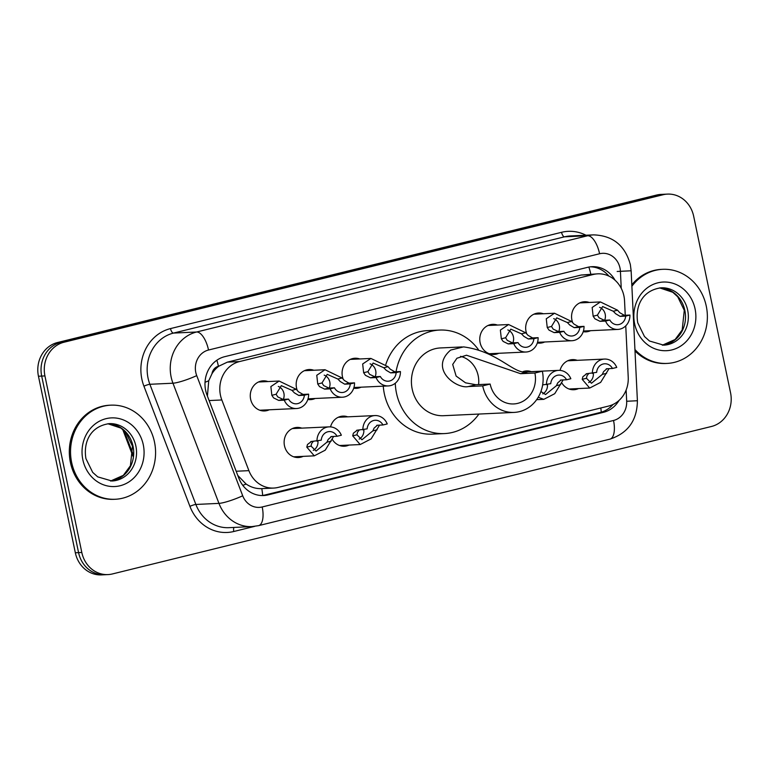 <?xml version="1.0" encoding="UTF-8"?>
<svg xmlns="http://www.w3.org/2000/svg" width="769" height="769" viewBox="0 0 769 769"><rect width="100%" height="100%" fill="white"/><g stroke="black" fill="none" stroke-linecap="round" stroke-linejoin="round"><path stroke-width="1.15" d="M349.02 445.068A15.072 13.602 -92.7 0 1 344.329 446.231A15.072 13.602 -92.7 0 1 332.064 438.984M303.121 456.373A15.072 13.602 -92.7 0 1 298.43 457.526A15.072 13.602 -92.7 0 1 284.472 445.741A15.072 13.602 -92.7 0 1 297.026 427.42A15.072 13.602 -92.7 0 1 301.804 428.141M578.519 388.566A15.072 13.602 -92.7 0 1 573.837 389.729A15.072 13.602 -92.7 0 1 561.562 382.481M315.155 398.486A15.072 13.602 -92.7 0 1 310.474 399.649A15.072 13.602 -92.7 0 1 307.821 399.486M297.305 390.517A15.072 13.602 -92.7 0 1 296.517 387.855A15.072 13.602 -92.7 0 1 309.071 369.533A15.072 13.602 -92.7 0 1 313.839 370.254M269.256 409.79A15.072 13.602 -92.7 0 1 264.574 410.954A15.072 13.602 -92.7 0 1 250.617 399.159A15.072 13.602 -92.7 0 1 263.171 380.838A15.072 13.602 -92.7 0 1 267.939 381.559M498.754 353.288A15.072 13.602 -92.7 0 1 494.073 354.451A15.072 13.602 -92.7 0 1 480.116 342.657A15.072 13.602 -92.7 0 1 492.669 324.335A15.072 13.602 -92.7 0 1 497.447 325.056M361.055 387.192A15.072 13.602 -92.7 0 1 356.374 388.355A15.072 13.602 -92.7 0 1 353.721 388.191M343.205 379.213A15.072 13.602 -92.7 0 1 342.416 376.56A15.072 13.602 -92.7 0 1 354.97 358.239A15.072 13.602 -92.7 0 1 359.738 358.96M544.654 341.994A15.072 13.602 -92.7 0 1 539.973 343.147A15.072 13.602 -92.7 0 1 537.32 342.984M526.813 334.015A15.072 13.602 -92.7 0 1 526.015 331.362A15.072 13.602 -92.7 0 1 538.569 313.041A15.072 13.602 -92.7 0 1 543.347 313.762M590.563 330.689A15.072 13.602 -92.7 0 1 585.872 331.852A15.072 13.602 -92.7 0 1 583.219 331.689M572.713 322.711A15.072 13.602 -92.7 0 1 571.915 320.058A15.072 13.602 -92.7 0 1 584.469 301.736A15.072 13.602 -92.7 0 1 589.246 302.457M625.245 315.28L624.543 300.823A28.261 25.512 87.3 0 0 623.919 295.94A28.261 25.512 87.3 0 0 597.753 273.831A28.261 25.512 87.3 0 0 593.303 274.475L239.553 361.565A28.261 25.512 87.3 0 0 221.837 399.967L248.896 470.647A28.261 25.512 87.3 0 0 273.687 488.065A28.261 25.512 87.3 0 0 278.128 487.421L608.51 406.09A28.261 25.512 87.3 0 0 628.225 377.262L625.755 325.854M211.965 373.763A28.261 25.512 -92.7 0 1 218.857 366.169L218.425 366.275A9.42 8.507 87.3 0 0 211.965 373.763L208.745 380.751L207.409 396.112M237.765 475.415L246.099 484.037C251.05 487.354 256.279 488.882 261.777 488.623A28.261 11.977 -103.8 0 1 262.662 495.467M597.753 273.831L581.124 275.042L227.374 362.132L218.857 366.169M523.16 371.552A15.072 13.602 -92.7 0 1 526.534 370.918A15.072 13.602 -92.7 0 1 531.302 371.638M330.545 426.891A15.072 13.602 -92.7 0 1 342.926 416.116A15.072 13.602 -92.7 0 1 347.703 416.836M560.053 370.389A15.072 13.602 -92.7 0 1 572.434 359.613A15.072 13.602 -92.7 0 1 577.202 360.334M615.017 280.176A28.261 25.512 87.3 0 0 592.063 266.68A28.261 25.512 87.3 0 0 587.612 267.333L224.731 356.672A28.261 25.512 87.3 0 0 207.015 395.074L238.803 478.126A28.261 25.512 87.3 0 0 263.594 495.544A28.261 25.512 87.3 0 0 268.045 494.89L603.463 412.319A28.261 25.512 87.3 0 0 619.074 400.38M590.448 266.814A28.261 25.512 -92.7 0 1 608.865 276.071M730.55 392.767A28.261 25.512 -92.7 0 1 711.46 426.478L112.437 573.943A28.261 25.512 -92.7 0 1 107.987 574.587A28.261 25.512 -92.7 0 1 81.812 552.478L44.929 375.926A28.261 25.512 -92.7 0 1 64.029 342.224L663.051 194.749A28.261 25.512 -92.7 0 1 667.492 194.105A28.261 25.512 -92.7 0 1 693.667 216.224L730.55 392.767M107.987 574.587L101.508 574.895A28.261 25.512 -92.7 0 1 75.333 552.776L38.45 376.233A28.261 25.512 -92.7 0 1 57.54 342.522L656.563 195.057L659.812 194.903A28.261 25.512 -92.7 0 1 664.253 194.259A28.261 25.512 -92.7 0 0 659.812 194.903L60.78 342.378L659.812 194.903L663.051 194.749M38.45 376.233L41.689 376.079A28.261 25.512 -92.7 0 1 60.78 342.378A28.261 25.512 -92.7 0 0 41.689 376.079L78.573 552.632L41.689 376.079L44.929 375.926M104.747 574.741A28.261 25.512 -92.7 0 1 78.573 552.632A28.261 25.512 -92.7 0 0 104.747 574.741M613.008 404.475A28.261 25.512 -92.7 0 1 600.224 412.472L264.805 495.044A28.261 25.512 -92.7 0 1 261.969 495.553M656.563 195.057A28.261 25.512 -92.7 0 1 661.013 194.413L667.492 194.105M631.878 286.289A47.101 42.516 -92.7 0 1 662.667 269.313A47.101 42.516 -92.7 0 1 706.278 306.168A47.101 42.516 -92.7 0 1 667.05 363.42A47.101 42.516 -92.7 0 1 634.925 349.501M631.81 284.857A47.101 42.516 -92.7 0 1 661.446 269.371L662.667 269.313M667.05 363.42L665.829 363.477A47.101 42.516 -92.7 0 1 634.992 350.924M460.535 356.345A25.435 22.955 -92.7 0 1 478.174 375.676A25.435 22.955 -92.7 0 1 478.587 384.587M542.347 371.196L534.888 373.032A25.435 22.955 -92.7 0 1 513.702 403.946A25.435 22.955 -92.7 0 1 490.151 384.048L482.692 385.884L468.398 386.547C456.93 389.345 428.468 369.082 450.644 350.078L463.544 346.896C499.369 351.673 513.932 375.339 528.053 371.86L542.347 371.196A33.913 30.606 -92.7 0 1 514.096 412.415A33.913 30.606 -92.7 0 1 482.692 385.884M534.888 373.032L520.594 373.696L466.523 355.22L456.892 358.248L452.701 364.439L456.113 376.06L465.543 382.827L475.848 384.711L490.151 384.048M462.15 346.934L440.454 347.944A33.913 30.606 87.3 0 0 412.203 389.162A33.913 30.606 87.3 0 0 443.607 415.702L514.096 412.415M478.924 414.049A51.811 46.765 -92.7 0 1 444.444 433.581A51.811 46.765 -92.7 0 1 396.458 393.036A51.811 46.765 -92.7 0 1 395.285 383.222M396.054 371.763A51.811 46.765 -92.7 0 1 439.618 330.064A51.811 46.765 -92.7 0 1 478.356 349.568M444.444 433.581L432.284 434.149A51.811 46.765 -92.7 0 1 384.308 393.603A51.811 46.765 -92.7 0 1 383.26 386.153M385.827 364.477A51.811 46.765 -92.7 0 1 427.468 330.632L439.618 330.064M71.632 462.409A47.101 42.516 -92.7 0 1 110.871 405.167A47.101 42.516 -92.7 0 1 154.482 442.021A47.101 42.516 -92.7 0 1 115.244 499.264A47.101 42.516 -92.7 0 1 71.632 462.409M115.244 499.264L114.033 499.321A47.101 42.516 -92.7 0 1 70.412 462.467A47.101 42.516 -92.7 0 1 109.65 405.215L110.871 405.167M625.658 316.117L620.102 316.376L615.642 313.723L613.278 311.243L602.627 306.552L597.407 315.155L599.07 317.799L604.29 320.269L609.846 320.01A9.42 8.507 87.3 0 0 617.613 324.71A9.42 8.507 87.3 0 0 625.658 316.117L629.926 315.059L624.37 315.319L619.776 312.704L617.545 310.195L600.406 301.938L579.788 302.899M604.655 320.25A9.42 8.507 87.3 0 0 605.203 314.204A9.42 8.507 87.3 0 0 599.589 307.331M629.926 315.059A14.13 12.756 87.3 0 1 617.834 329.42A14.13 12.756 87.3 0 1 605.578 321.058L600.022 321.317L594.927 318.818L593.139 316.203L592.168 307.475L600.406 301.938M605.578 321.058L609.846 320.01M579.759 327.411L574.203 327.671L569.733 325.018L567.378 322.547L556.718 317.847L551.498 326.46L553.171 329.103L558.39 331.564L563.946 331.304A9.42 8.507 87.3 0 0 571.713 336.015A9.42 8.507 87.3 0 0 579.759 327.411L584.027 326.364L578.471 326.623L573.876 323.999L571.646 321.5L554.507 313.243L533.888 314.194M558.755 331.554A9.42 8.507 87.3 0 0 559.303 325.508A9.42 8.507 87.3 0 0 553.69 318.635M584.027 326.364A14.13 12.756 87.3 0 1 571.934 340.715A14.13 12.756 87.3 0 1 559.678 332.362L554.122 332.621L549.028 330.122L547.24 327.507L546.269 318.77L554.507 313.243M559.678 332.362L563.946 331.304M533.859 338.716L528.303 338.975L523.833 336.322L521.478 333.842L510.818 329.151L505.598 337.754L507.271 340.398L512.49 342.868L518.046 342.609A9.42 8.507 87.3 0 0 525.813 347.309A9.42 8.507 87.3 0 0 533.859 338.716L538.127 337.668L532.571 337.927L527.976 335.303L525.746 332.794L508.607 324.537L487.988 325.498M512.856 342.849A9.42 8.507 87.3 0 0 513.404 336.803A9.42 8.507 87.3 0 0 507.79 329.93M538.127 337.668A14.13 12.756 87.3 0 1 526.034 352.019A14.13 12.756 87.3 0 1 513.779 343.656L508.222 343.916L503.128 341.417L501.34 338.802L500.369 330.074L508.607 324.537M513.779 343.656L518.046 342.609M396.16 372.619L390.604 372.878L386.134 370.225L383.779 367.745L373.119 363.055L367.899 371.658L369.562 374.301L374.791 376.762L380.347 376.512A9.42 8.507 87.3 0 0 388.114 381.213A9.42 8.507 87.3 0 0 396.16 372.619L400.428 371.562L394.872 371.821L390.277 369.197L388.037 366.698L370.908 358.441L350.279 359.402M375.157 376.752A9.42 8.507 87.3 0 0 375.705 370.706A9.42 8.507 87.3 0 0 370.091 363.833M400.428 371.562A14.13 12.756 87.3 0 1 388.335 385.923A14.13 12.756 87.3 0 1 376.079 377.56L370.523 377.819L365.419 375.32L363.641 372.705L362.67 363.977L370.908 358.441M376.079 377.56L380.347 376.512M350.26 383.914L344.695 384.173L340.234 381.52L337.879 379.05L327.219 374.349L322 382.952L323.662 385.605L328.892 388.066L334.448 387.807A9.42 8.507 87.3 0 0 342.215 392.517A9.42 8.507 87.3 0 0 350.26 383.914L354.528 382.866L348.972 383.125L344.377 380.501L342.138 378.002L325.008 369.735L304.38 370.696M329.247 388.047A9.42 8.507 87.3 0 0 329.805 382.01A9.42 8.507 87.3 0 0 324.191 375.128M354.528 382.866A14.13 12.756 87.3 0 1 342.436 397.217A14.13 12.756 87.3 0 1 330.18 388.864L324.614 389.114L319.519 386.624L317.741 384L316.77 375.272L325.008 369.735M330.18 388.864L334.448 387.807M304.351 395.218L298.795 395.477L294.335 392.824L291.98 390.344L281.319 385.654L276.1 394.257L277.763 396.9L282.992 399.371L288.548 399.111A9.42 8.507 87.3 0 0 296.315 403.812A9.42 8.507 87.3 0 0 304.351 395.218L308.629 394.161L303.073 394.42L298.478 391.806L296.238 389.297L279.109 381.039L258.48 382.001M283.348 399.351A9.42 8.507 87.3 0 0 283.905 393.305A9.42 8.507 87.3 0 0 278.291 386.432M308.629 394.161A14.13 12.756 87.3 0 1 296.536 408.522A14.13 12.756 87.3 0 1 284.27 400.159L278.714 400.418L273.62 397.919L271.841 395.304L270.871 386.576L279.109 381.039M284.27 400.159L288.548 399.111M588.708 373.59L587.026 375.676L586.459 378.29L591.457 383.25L602.338 374.378L603.598 371.6L606.904 368.736L612.47 368.476A9.42 8.507 87.3 0 0 604.703 363.775A9.42 8.507 87.3 0 0 596.657 372.369L586.824 373.676L582.883 376.695L582.2 379.338L589.688 388.047L569.06 389.008M588.66 382.606A9.42 8.507 87.3 0 0 593.332 373.186M609.038 368.639L600.637 382.385L589.688 388.047M586.151 373.782L586.824 373.676M612.47 368.476L616.738 367.428A14.13 12.756 87.3 0 0 604.482 359.065A14.13 12.756 87.3 0 0 592.39 373.417M606.27 368.832L606.904 368.736M540.915 391.536L545.557 394.555L556.439 385.682L557.698 382.904L561.005 380.04L566.561 379.78A9.42 8.507 87.3 0 0 558.803 375.07A9.42 8.507 87.3 0 0 550.758 383.673L542.645 384.904M542.76 393.901A9.42 8.507 87.3 0 0 547.432 384.49M563.139 379.934L554.737 393.69L543.789 399.351L538.213 397.246M566.561 379.78L570.838 378.723A14.13 12.756 87.3 0 0 558.582 370.37A14.13 12.756 87.3 0 0 546.48 384.721M560.37 380.126L561.005 380.04M359.2 430.092L357.527 432.178L356.96 434.793L361.959 439.753L372.84 430.88L374.099 428.102L377.406 425.238L382.962 424.978A9.42 8.507 87.3 0 0 375.195 420.268A9.42 8.507 87.3 0 0 367.159 428.871L357.325 430.179L353.384 433.197L352.702 435.84L360.18 444.549L339.562 445.511M359.161 439.109A9.42 8.507 87.3 0 0 363.833 429.688M379.53 425.142L371.129 438.888L360.18 444.549M356.653 430.284L357.325 430.179M382.962 424.978L387.24 423.93A14.13 12.756 87.3 0 0 374.984 415.568A14.13 12.756 87.3 0 0 362.881 429.919M376.762 425.324L377.406 425.238M313.3 441.396L311.628 443.482L311.061 446.087L316.059 451.047L326.94 442.185L328.2 439.397L331.506 436.532L337.062 436.283A9.42 8.507 87.3 0 0 329.295 431.572A9.42 8.507 87.3 0 0 321.259 440.166L311.426 441.483L307.485 444.501L306.802 447.135L314.281 455.844L293.662 456.805M313.262 450.403A9.42 8.507 87.3 0 0 317.933 440.983M333.631 436.436L325.229 450.182L314.281 455.844M310.753 441.579L311.426 441.483M337.062 436.283L341.34 435.225A14.13 12.756 87.3 0 0 329.084 426.862A14.13 12.756 87.3 0 0 316.982 441.223M330.862 436.629L331.506 436.532M205.025 382.299A28.261 4.181 -20.9 0 0 208.745 380.751M590.803 274.158A28.261 11.977 -103.8 0 0 588.852 267.064M601.252 412.194A28.261 11.977 -103.8 0 0 600.8 407.983M242.812 485.364A28.261 4.181 -20.9 0 0 246.099 484.037M218.425 366.275A28.261 11.977 -103.8 0 0 216.858 360.228M581.124 275.042L593.303 274.475M236.17 471.243L248.896 470.647M209.11 400.562L221.837 399.967M227.374 362.132L239.553 361.565M621.237 288.308L620.42 271.313A18.841 17.005 87.3 0 0 619.997 268.054A18.841 17.005 87.3 0 0 599.589 253.751L208.524 350.02A18.841 17.005 87.3 0 0 195.797 372.494A18.841 17.005 87.3 0 0 196.72 375.618L242.706 495.784A18.841 17.005 87.3 0 0 262.2 506.963L613.527 420.47A18.841 17.005 87.3 0 0 626.677 401.264L626.129 390.046M242.706 495.784A18.841 2.788 -20.9 0 1 218.954 503.378L172.958 383.212A37.681 34.009 -92.7 0 1 171.122 376.945A37.681 34.009 -92.7 0 1 196.585 332.006L587.641 235.737A37.681 34.009 -92.7 0 1 593.572 234.872L570.483 235.948A37.681 34.009 87.3 0 0 564.552 236.814L173.486 333.083A37.681 34.009 87.3 0 0 148.032 378.021A37.681 34.009 87.3 0 0 149.868 384.289L195.864 504.454A37.681 34.009 87.3 0 0 228.922 527.669L252.011 526.592A37.681 34.009 -92.7 0 1 218.954 503.378L195.864 504.454A4.71 0.692 159.1 0 0 189.924 506.348L143.928 386.182A42.391 38.267 -92.7 0 1 170.507 328.584L561.562 232.305A4.71 1.999 -103.8 0 0 564.552 236.814L587.641 235.737A18.841 7.988 76.2 0 1 599.589 253.751M143.928 386.182A4.71 0.692 159.1 0 1 149.868 384.289L172.958 383.212A18.841 2.788 -20.9 0 0 196.72 375.618M561.562 232.305A42.391 38.267 -92.7 0 1 585.968 235.227M254.616 526.371L233.786 531.504A42.391 38.267 -92.7 0 1 189.924 506.348M64.029 342.224L57.54 342.522M81.812 552.478L75.333 552.776M208.524 350.02A18.841 7.988 76.2 0 0 196.585 332.006L173.486 333.083A4.71 1.999 -103.8 0 1 170.507 328.584M233.987 527.438A4.71 1.999 -103.8 0 0 233.786 531.504M262.2 506.963A18.841 7.988 76.2 0 1 258.605 525.64L609.932 439.147C627.994 433.139 637.145 420.335 637.395 400.736L631.138 270.784L620.42 271.313M613.527 420.47A18.841 7.988 76.2 0 1 609.932 439.147M626.677 401.264L637.395 400.736M617.18 271.467L623.601 271.149M600.224 412.472L603.463 412.319M264.805 495.044L268.045 494.89M124.03 430.63L133.124 454.392M661.09 287.798A28.713 25.915 -92.7 0 1 687.678 310.263A28.713 25.915 -92.7 0 1 663.762 345.166L649.507 341.013L644.489 336.534L637.732 322.769C635.136 307.687 641.058 290.634 661.09 287.798M634.627 323.807A34.365 31.02 -92.7 0 1 657.851 282.829A34.365 31.02 -92.7 0 1 695.08 308.927A34.365 31.02 -92.7 0 1 671.866 349.914A34.365 31.02 -92.7 0 1 634.627 323.807M659.687 287.914A28.713 25.915 -92.7 0 1 684.843 310.397A28.713 25.915 -92.7 0 1 662.359 345.185L675.124 339.504L682.199 329.92L684.275 310.33L677.739 296.815L672.769 292.268L659.677 287.914M463.544 346.896L450.644 350.078M475.848 384.711L468.398 386.547M528.053 371.86L520.594 373.696M109.294 423.642A28.713 25.915 -92.7 0 1 135.882 446.107A28.713 25.915 -92.7 0 1 111.966 481.01L97.711 476.857L92.684 472.377L85.936 458.612C83.34 443.53 89.252 426.478 109.294 423.642M82.831 459.66A34.365 31.02 -92.7 0 1 106.045 418.672A34.365 31.02 -92.7 0 1 143.284 444.77A34.365 31.02 -92.7 0 1 120.07 485.758A34.365 31.02 -92.7 0 1 82.831 459.66M107.891 423.757A28.713 25.915 -92.7 0 1 133.047 446.241A28.713 25.915 -92.7 0 1 110.563 481.029L123.328 475.348L130.403 465.764L132.479 446.174L125.943 432.659L120.973 428.112L107.871 423.757M593.139 316.203L597.407 315.155M613.278 311.243L617.545 310.195M620.102 316.376L624.37 315.319M600.022 321.317L604.29 320.269M547.24 327.507L551.498 326.46M567.378 322.547L571.646 321.5M574.203 327.671L578.471 326.623M554.122 332.621L558.39 331.564M501.34 338.802L505.598 337.754M521.478 333.842L525.746 332.794M528.303 338.975L532.571 337.927M508.222 343.916L512.49 342.868M363.641 372.705L367.899 371.658M383.779 367.745L388.037 366.698M390.604 372.878L394.872 371.821M370.523 377.819L374.791 376.762M317.741 384L322 382.952M337.879 379.05L342.138 378.002M344.695 384.173L348.972 383.125M324.614 389.114L328.892 388.066M271.841 395.304L276.1 394.257M291.98 390.344L296.238 389.297M298.795 395.477L303.073 394.42M278.714 400.418L282.992 399.371M606.597 373.33L602.338 374.378M586.459 378.29L582.2 379.338M560.697 384.635L556.439 385.682M377.098 429.833L372.84 430.88M356.96 434.793L352.702 435.84M331.199 441.137L326.94 442.185M311.061 446.087L306.802 447.135M261.518 488.632L273.687 488.065M631.138 270.784L630.34 264.584C625.072 245.465 612.816 235.564 593.572 234.872M252.011 526.592L258.605 525.64M132.97 456.296L122.694 429.429M617.834 329.42L583.431 331.026M571.934 340.715L537.531 342.32M526.034 352.019L489.295 353.73M388.335 385.923L353.932 387.518M342.436 397.217L308.033 398.823M296.536 408.522L259.797 410.233M604.482 359.065L567.743 360.776M558.582 370.37L526.284 371.869M543.789 399.351L536.637 399.678M374.984 415.568L338.245 417.279M329.084 426.862L292.345 428.573"/></g></svg>
